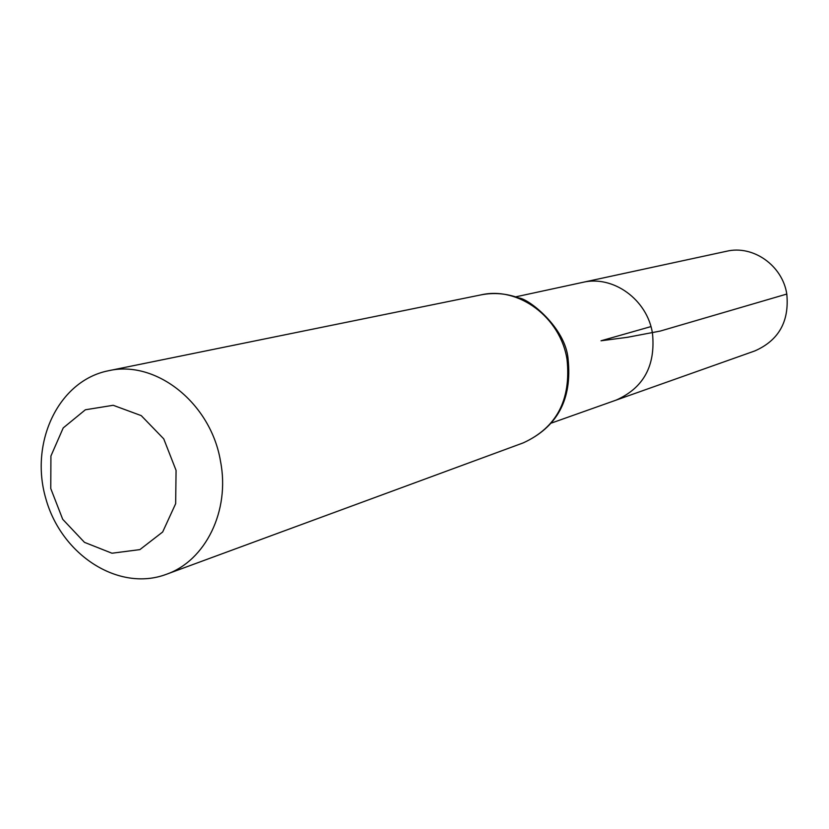 <?xml version="1.0" encoding="UTF-8"?>
<svg xmlns="http://www.w3.org/2000/svg" width="829" height="829" viewBox="0 0 829 829"><rect width="100%" height="100%" fill="white"/><g stroke="black" fill="none" stroke-linecap="round" stroke-linejoin="round"><path stroke-width="1.24" d="M515.659 296.865L582.6 282.388C613.066 274.907 647.345 299.59 652.475 333.341C655.718 365.682 643.584 387.951 616.061 400.138L754.825 350.926C778.773 340.377 789.426 321.424 786.794 294.057C782.555 265.518 753.022 244.783 726.505 251.27L582.6 282.388C613.066 274.907 647.345 299.59 652.475 333.341C655.718 365.682 643.584 387.951 616.061 400.138L551.513 423.028M176.069 470.375L175.655 503.69L162.671 531.99L139.873 549.617L111.956 553.223L84.475 542.353L62.703 519.286L50.766 488.55L50.921 456.023L63.211 427.93L85.377 409.775L113.21 405.288L141.231 415.619L163.738 438.862L176.069 470.375M220.535 461.432C230.203 510.757 205.551 560.777 166.235 574.352C118.785 592.165 61.387 555.078 45.813 498.561C29.336 442.303 58.652 380.573 108.381 370.77C155.904 359.558 211.032 403.205 220.535 461.432M650.931 326.595L601.025 340.781L627.47 337.289L660.278 331.061L786.794 294.057M567.036 359.496C571.243 399.806 556.642 427.598 523.213 442.893C557.347 427.236 572.311 399.309 568.093 359.102C565.761 327.828 528.684 298.647 518.892 297.984C506.415 293.435 493.825 292.388 481.141 294.855C518.498 286.171 560.528 317.31 567.036 359.496M166.235 574.352L523.213 442.893M108.381 370.77L481.141 294.855"/></g></svg>
